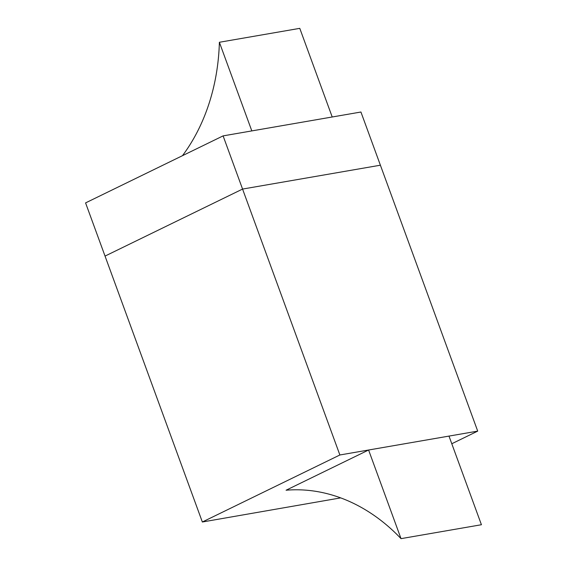 <?xml version="1.0" encoding="UTF-8"?>
<svg xmlns="http://www.w3.org/2000/svg" width="567" height="567" viewBox="0 0 567 567"><rect width="100%" height="100%" fill="white"/><g stroke="black" fill="none" stroke-linecap="round" stroke-linejoin="round"><path stroke-width="0.85" d="M223.1 135.882L85.574 202.901L223.1 135.882L242.563 189.066L380.393 165.203L360.931 112.018L223.1 135.882L242.563 189.066L380.393 165.203L242.563 189.066L339.874 454.982L477.705 431.118L360.931 112.018L223.1 135.882L242.563 189.066L380.393 165.203L360.931 112.018L223.1 135.882L85.574 202.901L202.348 522.001L340.689 497.883M477.705 431.118L380.393 165.203L242.563 189.066L339.874 454.982L477.705 431.118L380.393 165.203L242.563 189.066L105.037 256.086L202.348 522.001L339.874 454.982L202.348 522.001L339.874 454.982L477.705 431.118L451.793 443.748M339.874 454.982L242.563 189.066L105.037 256.086L242.563 189.066L105.037 256.086L85.574 202.901L105.037 256.086L242.563 189.066L105.037 256.086L202.348 522.001M401.025 538.65L481.426 524.73L401.025 538.65A190.562 150.758 -99.8 0 0 286.073 490.221L368.593 450.014L286.073 490.221A190.562 150.758 -99.8 0 1 401.025 538.65L368.593 450.014L286.073 490.221A190.562 150.758 -99.8 0 1 401.025 538.65L368.593 450.014L448.986 436.087L368.593 450.014L448.986 436.087L481.426 524.73L401.025 538.65L368.593 450.014M219.379 42.27A190.562 150.758 80.2 0 1 182.489 155.67A190.562 150.758 80.2 0 0 219.379 42.27L299.78 28.35L332.212 116.986L251.819 130.913L332.212 116.986L299.78 28.35L332.212 116.986L251.819 130.913L219.379 42.27L299.78 28.35L219.379 42.27L251.819 130.913L219.379 42.27A190.562 150.758 80.2 0 1 182.489 155.67M481.426 524.73L448.986 436.087L481.426 524.73"/></g></svg>
